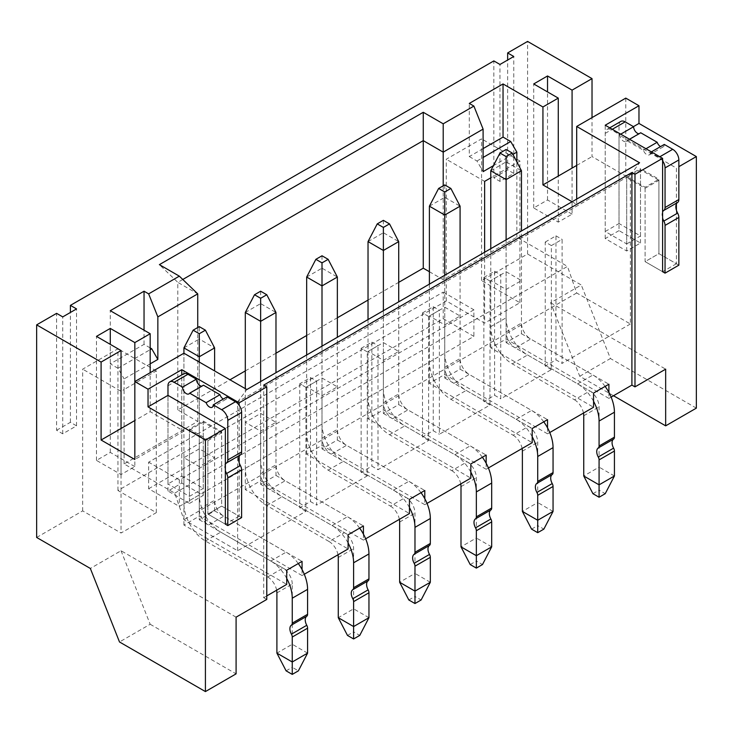 <?xml version="1.0" encoding="UTF-8"?>
<svg xmlns="http://www.w3.org/2000/svg" width="733" height="733" viewBox="0 0 733 733"><rect width="100%" height="100%" fill="white"/><g stroke="black" fill="none" stroke-linecap="round" stroke-linejoin="round"><path stroke-width="0.55" stroke-dasharray="3.67 2.75" d="M148.643 488.737L443.208 318.672L473.894 336.383L179.328 506.448L148.643 488.737L148.643 462.166L443.208 292.101L443.208 318.672M302.06 569.568L302.06 575.542L304.296 574.251M302.06 575.542L199.275 516.197L183.928 525.048L286.722 584.393M263.706 385.1L263.706 597.679L266.775 595.911M263.706 597.679L266.775 599.457M236.09 617.168L121.027 550.74L90.342 568.451M36.65 537.454L82.673 510.883L121.027 533.019L156.312 512.651L117.958 490.505L446.278 300.951L484.632 323.097L519.917 302.729L481.563 280.583L527.586 254.012L527.586 41.424M613.503 395.728L579.748 376.249L550.602 302.729L581.287 285.009L527.586 254.012M550.602 302.729L665.665 369.157M608.903 392.412L608.903 398.386L611.13 397.103M608.903 398.386L506.109 339.04L490.771 347.9L593.556 407.246M547.533 427.843L547.533 433.817L549.759 432.534M547.533 433.817L444.748 374.471L429.401 383.332L532.195 442.677M486.162 463.274L486.162 469.248L488.398 467.966M486.162 469.248L383.377 409.903L368.03 418.763L470.824 478.108M424.801 498.706L424.801 504.68L427.027 503.397M424.801 504.68L322.007 445.334L306.669 454.194L409.454 513.54M363.431 534.137L363.431 540.111L365.657 538.819M363.431 540.111L260.646 480.766L245.298 489.617L348.093 548.962M199.275 466.591L199.275 519.734L214.613 510.883L214.613 457.731L199.275 466.591L183.928 457.731L199.275 448.871L214.613 457.731M260.646 413.449L275.984 422.3L260.646 431.16L245.298 422.3L260.646 413.449L260.646 480.766M383.377 342.586L398.715 351.446L383.377 360.297L368.03 351.446L383.377 342.586L383.377 409.903M506.109 271.723L521.456 280.583L506.109 289.443L490.771 280.583L506.109 271.723L506.109 339.04M305.899 387.317L299.76 383.771L310.499 377.568L316.638 381.114L305.899 387.317L305.899 511.322L237.629 550.74L183.928 519.734L174.729 493.162L124.097 463.934L197.736 421.42L177.798 409.903L229.96 379.786M174.729 493.162L567.479 266.409L576.688 292.98L630.38 323.986L630.38 175.178L639.588 162.772M429.401 271.723L443.208 279.694L516.847 237.18L567.479 266.409M245.298 370.925L275.984 353.214M306.669 335.503L337.354 317.783M368.03 300.072L398.715 282.352M444.748 307.154L460.086 316.015L444.748 324.866L429.401 316.015L444.748 307.154L444.748 374.471M322.007 378.017L337.354 386.868L322.007 395.728L306.669 386.868L322.007 378.017L322.007 445.334M260.646 431.16L260.646 484.302L275.984 475.451L275.984 422.3M322.007 395.728L322.007 448.88L337.354 440.02L337.354 386.868M383.377 360.297L383.377 413.449L398.715 404.589L398.715 351.446M444.748 324.866L444.748 378.017L460.086 369.157L460.086 316.015M481.563 280.583L481.563 138.858L446.278 159.235L446.278 300.951M117.958 490.505L117.958 348.78L82.673 369.157L82.673 510.883M56.597 430.271L70.405 422.3L76.534 425.846L62.736 433.817L56.597 430.271L56.597 313.348M70.405 422.3L70.405 312.469M493.84 177.835L507.648 169.864L513.778 173.409L499.97 181.381L493.84 177.835L493.84 60.912M507.648 169.864L507.648 60.024M443.208 279.694L443.208 185.806M484.632 252.234L484.632 323.097M516.847 237.18L516.847 162.772L490.771 177.835M519.917 302.729L519.917 161.003L516.847 162.772L516.847 161.892M512.953 154.397L493.401 165.685M676.403 203.939L676.403 168.086L678.859 166.675M676.403 263.752L662.595 271.723L645.104 261.626L658.912 253.655L676.403 263.752L676.403 210.188M619.028 230.629L605.22 238.601L626.697 250.998L640.505 243.026L619.028 230.629L619.028 134.964L676.403 168.086M640.505 243.026L640.505 168.617L658.912 179.246L658.912 253.655L658.912 180.309L640.505 169.68L640.505 235.944L619.028 223.538L619.028 125.398A8.677 5.012 60 0 1 620.824 121.421M626.697 250.998L626.697 176.589L640.505 168.617M626.697 176.589L645.104 187.227L658.912 179.246M506.109 289.443L506.109 342.586L521.456 333.726L521.456 280.583M197.736 421.42L197.736 327.523M150.183 363.843L124.097 378.897L124.097 389.525L121.027 391.303L82.673 369.157M156.312 512.651L156.312 370.925L124.097 389.525L124.097 463.934M177.798 409.903L177.798 282.352L197.736 293.869M182.783 279.475L177.798 282.352L159.382 264.64M239.16 516.188L225.352 524.168L207.87 514.062L221.668 506.091L239.16 516.188L239.16 462.624M239.16 456.375L239.16 405.294M225.352 524.168L207.87 514.062L207.87 439.663L221.668 431.691L203.261 421.063L189.453 429.034L207.87 439.663M189.453 503.434L203.261 495.462L181.784 483.065L167.976 491.037L189.453 503.434L189.453 429.034M167.976 491.037L167.976 395.371L167.976 483.954L181.784 475.983L181.784 377.834A8.677 5.012 60 0 1 183.58 373.867M276.643 590.221A13.02 7.513 -120 0 0 267.701 576.953L205.414 540.991A30.374 17.537 -120 0 1 183.928 503.791L183.928 353.214L183.928 431.16L150.183 411.671L134.835 420.531L134.835 381.554M150.183 411.671L150.183 372.694M696.35 408.134L610.433 358.529L581.287 285.009M625.78 98.112L625.78 176.067L592.026 156.578L592.026 117.601M572.079 201.749L576.688 204.406L576.688 199.092M237.629 550.74L237.629 401.931L630.38 175.178M630.38 323.986L562.11 363.403L562.11 239.389L551.372 245.592L551.372 369.597L500.74 398.834L500.74 274.82L490.001 281.023L490.001 405.028L439.369 434.257L439.369 310.251L428.631 316.454L428.631 440.46L378.008 469.688L378.008 345.683L367.27 351.886L367.27 475.891L316.638 505.119L316.638 381.114M150.183 347.9L144.044 344.354L110.289 363.843L117.958 368.268L124.097 378.897M110.289 363.843L110.289 310.691M237.629 401.931L246.838 389.525M305.899 511.322L299.76 507.777L310.499 501.574L316.638 505.119M367.27 475.891L361.131 472.345L371.869 466.151L378.008 469.688M428.631 440.46L422.501 436.914L433.24 430.72L439.369 434.257M490.001 405.028L483.862 401.492L494.601 395.289L500.74 398.834M551.372 369.597L545.233 366.06L555.971 359.857L562.11 363.403M576.688 292.98L183.928 519.734M181.784 483.065L181.784 374.902M203.261 495.462L203.261 421.063M241.615 517.608L221.668 506.091L221.668 431.691M183.928 431.16L134.835 459.499M134.835 466.591L110.289 452.417L96.481 460.388L121.027 474.563L134.835 466.591L134.835 420.531M121.027 474.563L121.027 428.503M110.289 452.417L110.289 344.354M96.481 460.388L96.481 336.383M76.534 425.846L76.534 308.923M62.736 433.817L62.736 316.894M156.312 370.925L117.958 348.78M121.027 391.303L121.027 533.019M121.027 550.74L150.183 624.259L119.497 641.971M150.183 624.259L236.09 673.856M521.456 333.726L608.903 384.22M490.771 347.9L490.771 280.583M506.109 342.586L593.556 393.071M144.044 344.354L144.044 330.18M117.958 368.268L150.183 349.668M662.595 271.723L645.104 261.626L645.104 187.227M605.22 238.601L605.22 125.215M633.449 126.635L619.028 134.964M576.688 204.406L625.78 176.067M576.688 165.429L592.026 156.578M572.079 214.146L547.533 199.981L533.725 207.952L558.271 222.126L572.079 214.146L572.079 168.086M558.271 222.126L558.271 176.067M533.725 207.952L533.725 83.947M547.533 199.981L547.533 91.918M499.97 181.381L499.97 64.458M513.778 173.409L513.778 56.487M484.632 181.381L446.278 159.235M519.917 161.003L481.563 138.858M579.748 376.249L610.433 358.529M483.102 148.607L469.294 156.578L469.294 103.426M469.294 156.578L476.963 161.003L483.102 171.632M476.963 161.003L483.102 157.458M460.086 369.157L547.533 419.642M429.401 383.332L429.401 316.015M444.748 378.017L532.195 428.503M398.715 404.589L486.162 455.074M368.03 418.763L368.03 351.446M383.377 413.449L470.824 463.934M337.354 440.02L424.801 490.505M306.669 454.194L306.669 386.868M322.007 448.88L409.454 499.365M275.984 475.451L363.431 525.937M245.298 489.617L245.298 422.3M260.646 484.302L348.093 534.797M214.613 510.883L302.06 561.368M199.275 516.197L199.275 448.871M183.928 525.048L183.928 457.731M199.275 519.734L286.722 570.228M443.208 292.101L473.894 309.812L473.894 336.383M473.894 309.812L179.328 479.877L179.328 506.448M179.328 479.877L148.643 462.166M551.372 245.592L545.233 242.046L545.233 366.06M545.233 242.046L555.971 235.852L555.971 359.857M555.971 235.852L562.11 239.389M490.001 281.023L483.862 277.477L483.862 401.492M483.862 277.477L494.601 271.283L494.601 395.289M494.601 271.283L500.74 274.82M428.631 316.454L422.501 312.909L422.501 436.914M422.501 312.909L433.24 306.715L433.24 430.72M433.24 306.715L439.369 310.251M367.27 351.886L361.131 348.34L361.131 472.345M361.131 348.34L371.869 342.137L371.869 466.151M371.869 342.137L378.008 345.683M299.76 383.771L299.76 507.777M310.499 377.568L310.499 501.574M593.556 401.272A30.374 17.537 -120 0 0 577.604 383.863L515.317 347.9L530.655 339.04A13.02 7.513 -120 0 1 521.456 323.097L521.456 230.977M506.109 239.838L506.109 331.957A13.02 7.513 -120 0 0 515.317 347.9M490.771 248.689L490.771 326.643A30.374 17.537 -120 0 0 512.248 363.843L574.535 399.806L589.882 390.946A13.02 7.513 -120 0 1 599.081 406.888L599.081 467.123L583.743 475.983M583.477 413.064A13.02 7.513 -120 0 0 574.535 399.806M614.428 475.983L599.081 467.123L599.081 490.157L605.22 493.694M490.771 170.743L506.109 161.892L506.109 317.783A30.374 17.537 -120 0 0 527.586 354.983L589.882 390.946M506.109 149.486L506.109 161.892L521.456 170.743M605.119 386.401A30.374 17.537 -120 0 0 592.942 375.003L530.655 339.04M592.942 493.694L599.081 490.157M532.195 436.703A30.374 17.537 -120 0 0 516.234 419.294L453.947 383.332L469.294 374.471A13.02 7.513 -120 0 1 460.086 358.529L460.086 266.409M444.748 275.269L444.748 367.389A13.02 7.513 -120 0 0 453.947 383.332M429.401 284.12L429.401 362.075A30.374 17.537 -120 0 0 450.877 399.274L513.164 435.237L528.511 426.377A13.02 7.513 -120 0 1 537.72 442.32L537.72 502.554L522.372 511.414M522.107 448.495A13.02 7.513 -120 0 0 513.164 435.237M553.058 511.414L537.72 502.554L537.72 525.588L543.849 529.125M429.401 206.175L444.748 197.324L444.748 353.214A30.374 17.537 -120 0 0 466.225 390.414L528.511 426.377M444.748 184.918L444.748 197.324L460.086 206.175M543.749 421.832A30.374 17.537 -120 0 0 531.581 410.434L469.294 374.471M531.581 529.125L537.72 525.588M470.824 472.134A30.374 17.537 -120 0 0 454.872 454.726L392.586 418.763L407.924 409.903A13.02 7.513 -120 0 1 398.715 393.96L398.715 301.84M383.377 310.691L383.377 402.82A13.02 7.513 -120 0 0 392.586 418.763M368.03 319.551L368.03 397.506A30.374 17.537 -120 0 0 389.516 434.706L451.803 470.668L467.141 461.808A13.02 7.513 -120 0 1 476.349 477.751L476.349 537.985L461.002 546.845M460.745 483.927A13.02 7.513 -120 0 0 451.803 470.668M491.687 546.845L476.349 537.985L476.349 561.011L482.488 564.557M368.03 241.606L383.377 232.746L383.377 388.646A30.374 17.537 -120 0 0 404.854 425.846L467.141 461.808M383.377 220.349L383.377 232.746L398.715 241.606M482.387 457.264A30.374 17.537 -120 0 0 470.21 445.866L407.924 409.903M470.21 564.557L476.349 561.011M409.454 507.566A30.374 17.537 -120 0 0 393.502 490.148L331.215 454.194L346.553 445.334A13.02 7.513 -120 0 1 337.354 429.391L337.354 337.272M322.007 346.123L322.007 438.242A13.02 7.513 -120 0 0 331.215 454.194M306.669 354.983L306.669 432.928A30.374 17.537 -120 0 0 328.146 470.137L390.432 506.1L405.78 497.24A13.02 7.513 -120 0 1 414.979 513.182L414.979 573.417L399.641 582.268M399.375 519.358A13.02 7.513 -120 0 0 390.432 506.1M430.326 582.268L414.979 573.417L414.979 596.442L421.118 599.988M306.669 277.037L322.007 268.177L322.007 424.077A30.374 17.537 -120 0 0 343.484 461.277L405.78 497.24M322.007 255.78L322.007 268.177L337.354 277.037M421.017 492.686A30.374 17.537 -120 0 0 408.84 481.297L346.553 445.334M408.84 599.988L414.979 596.442M348.093 542.988A30.374 17.537 -120 0 0 332.131 525.579L269.845 489.617L285.192 480.766A13.02 7.513 -120 0 1 275.984 464.823L275.984 372.694M260.646 381.554L260.646 473.674A13.02 7.513 -120 0 0 269.845 489.617M245.298 388.646L245.298 468.36A30.374 17.537 -120 0 0 266.775 505.568L329.062 541.522L344.409 532.671A13.02 7.513 -120 0 1 353.608 548.614L353.608 608.848L338.27 617.699M338.005 554.789A13.02 7.513 -120 0 0 329.062 541.522M368.956 617.699L353.608 608.848L353.608 631.873L359.747 635.419M245.298 312.469L260.646 303.609L260.646 459.509A30.374 17.537 -120 0 0 282.123 496.708L344.409 532.671M260.646 291.212L260.646 303.609L275.984 312.469M359.646 528.117A30.374 17.537 -120 0 0 347.479 516.728L285.192 480.766M347.479 635.419L353.608 631.873M286.722 578.419A30.374 17.537 -120 0 0 270.77 561.011L208.474 525.048L223.822 516.197A13.02 7.513 -120 0 1 214.613 500.254L214.613 370.925M199.275 362.065L199.275 509.105A13.02 7.513 -120 0 0 208.474 525.048M307.585 653.13L292.247 644.27L276.9 653.13M276.9 592.896L292.247 584.045L292.247 667.305L298.386 670.851M292.247 584.045A13.02 7.513 -120 0 0 283.039 568.102L220.752 532.14A30.374 17.537 -120 0 1 199.275 494.931L199.275 339.04L214.613 347.9M298.285 563.549A30.374 17.537 -120 0 0 286.108 552.151L223.822 516.197M183.928 347.9L199.275 339.04L199.275 326.643M286.108 670.851L292.247 667.305M207.87 440.725L221.668 432.754L221.668 506.091L207.87 514.062L207.87 440.725L189.453 430.097L189.453 496.351L167.976 483.954M225.352 464.346A9.657 5.58 -120 0 0 225.352 470.595M221.668 432.754L203.261 422.126L203.261 488.38L181.784 475.983M203.472 385.201A5.305 3.06 60 0 1 202.766 385.924A5.305 3.06 60 0 1 201.786 386.172M227.047 396.883A5.305 3.06 60 0 1 225.947 399.311A5.305 3.06 60 0 1 223.29 399.045M189.453 430.097L203.261 422.126M189.453 496.351L203.261 488.38M651.399 151.878L650.473 152.409L658.912 157.283A8.677 5.012 60 0 1 662.595 160.829M650.473 152.409A5.305 3.06 60 0 1 649.383 154.837A5.305 3.06 60 0 1 643.372 150.238L626.907 140.736A5.305 3.06 60 0 1 626.202 141.46A5.305 3.06 60 0 1 622.106 140.04A5.305 3.06 60 0 1 619.797 134.698L611.359 129.823L612.275 129.292M678.859 265.172L658.912 253.655L645.104 261.626L645.104 188.289L626.697 177.652L626.697 243.915L605.22 231.509L605.22 133.369A8.677 5.012 60 0 1 607.016 129.393A8.677 5.012 60 0 1 611.359 129.823M662.595 211.91A9.657 5.58 -120 0 0 662.595 218.159M640.715 132.765A5.305 3.06 60 0 1 640.01 133.488A5.305 3.06 60 0 1 639.029 133.736M664.281 144.438A5.305 3.06 60 0 1 663.191 146.866A5.305 3.06 60 0 1 660.534 146.609M620.714 134.166L619.797 134.698M605.22 231.509L619.028 223.538M645.104 188.289L658.912 180.309M626.697 177.652L640.505 169.68M626.697 243.915L640.505 235.944M629.5 139.233L626.907 140.736M645.965 148.744L643.372 150.238M490.771 326.643L506.109 317.783M512.248 363.843L527.586 354.983M583.743 415.748L599.081 406.888M577.604 383.863L592.942 375.003M506.109 331.957L521.456 323.097M429.401 362.075L444.748 353.214M450.877 399.274L466.225 390.414M522.372 451.18L537.72 442.32M516.234 419.294L531.581 410.434M444.748 367.389L460.086 358.529M368.03 397.506L383.377 388.646M389.516 434.706L404.854 425.846M461.002 486.611L476.349 477.751M454.872 454.726L470.21 445.866M383.377 402.82L398.715 393.96M306.669 432.928L322.007 424.077M328.146 470.137L343.484 461.277M399.641 522.043L414.979 513.182M393.502 490.148L408.84 481.297M322.007 438.242L337.354 429.391M245.298 468.36L260.646 459.509M266.775 505.568L282.123 496.708M338.27 557.474L353.608 548.614M332.131 525.579L347.479 516.728M260.646 473.674L275.984 464.823M183.928 503.791L199.275 494.931M267.701 576.953L283.039 568.102M205.414 540.991L220.752 532.14M270.77 561.011L286.108 552.151M199.275 509.105L214.613 500.254M167.976 385.805L181.784 377.834M658.912 157.283L659.837 156.752M605.22 133.369L619.028 125.398M202.766 385.924L188.958 393.896M225.947 399.311L212.139 407.282M640.01 133.488L626.202 141.46M663.191 146.866L649.383 154.837M607.016 129.393L609.737 127.826"/><path stroke-width="1.1" d="M304.296 574.251L348.093 548.962L348.093 534.797L363.431 525.937L363.431 534.137M266.775 595.911L286.722 584.393L286.722 570.228L302.06 561.368L302.06 569.568M225.352 470.595A9.657 5.58 -120 0 0 226.589 473.518A6.57 3.793 60 0 1 227.807 477.843L227.807 525.579L225.352 524.168L225.352 428.503L167.976 395.371L148.029 406.888L205.414 440.02L205.414 691.576L236.09 673.856L236.09 617.168L266.775 599.457L266.775 386.868L239.16 402.811L181.784 369.689L148.029 389.177L134.835 381.554L134.835 342.586L110.289 328.411L96.481 336.383L121.027 350.557L101.09 362.065L101.09 440.02L134.835 459.499L134.835 381.554L183.928 353.214L246.838 389.525L639.588 162.772L576.688 126.461L625.78 98.112L638.974 105.735L605.22 125.215L662.595 158.346L662.595 271.723L665.051 273.143L678.859 265.172L678.859 217.435L665.051 225.407L665.051 273.143M205.414 691.576L119.497 641.971L90.342 568.451L36.65 537.454L36.65 324.866L56.597 313.348L62.736 316.894L76.534 308.923L70.405 305.377L493.84 60.912L499.97 64.458L513.778 56.487L507.648 52.941L527.586 41.424L592.026 78.623L572.079 90.141L547.533 75.966L533.725 83.947L558.271 98.112L542.933 106.972L542.933 184.918L558.271 176.067L558.271 98.112M611.13 397.103L631.91 385.1L634.98 386.877L665.665 369.157L665.665 425.846L696.35 408.134L696.35 156.578L638.974 123.446L638.974 105.735M549.759 432.534L593.556 407.246L593.556 393.071L608.903 384.22L608.903 392.412M488.398 467.966L532.195 442.677L532.195 428.503L547.533 419.642L547.533 427.843M427.027 503.397L470.824 478.108L470.824 463.934L486.162 455.074L486.162 463.274M365.657 538.819L409.454 513.54L409.454 499.365L424.801 490.505L424.801 498.706M631.91 385.1L631.91 172.521L263.706 385.1L266.775 386.868M398.715 282.352L423.262 268.177L429.401 271.723M229.96 379.786L245.298 370.925M275.984 353.214L306.669 335.503M337.354 317.783L368.03 300.072M70.405 312.469L70.405 305.377M507.648 60.024L507.648 52.941M493.401 165.685L483.102 171.632L483.102 129.118L443.208 152.143L423.262 140.635L182.783 279.475M443.208 185.806L443.208 123.804L473.894 106.083L469.294 103.426L503.04 83.947L542.933 106.972M490.771 177.835L484.632 181.381L484.632 252.234M516.847 161.892L516.847 152.143L512.953 154.397M197.736 327.523L197.736 293.869L179.328 276.149L148.643 293.869L144.044 291.212L110.289 310.691L150.183 333.726L134.835 342.586M179.328 276.149L159.382 264.64L423.262 112.286L443.208 123.804M36.65 324.866L101.09 362.065M678.859 166.675L696.35 156.578M676.403 210.188L676.403 203.939M634.98 386.877L634.98 174.289L662.595 158.346M197.736 293.869L157.852 316.894L157.852 359.417L150.183 363.843M423.262 268.177L423.262 112.286M631.91 172.521L634.98 174.289M205.414 440.02L225.352 428.503M239.16 462.624L239.16 456.375M239.16 405.294L239.16 402.811M150.183 372.694L150.183 333.726M148.029 406.888L148.029 389.177M592.026 117.601L592.026 78.623M516.847 152.143L510.718 141.515L503.04 137.089L503.04 83.947M576.688 199.092L576.688 126.461M542.933 184.918L572.079 201.749M181.784 374.902L181.784 369.689M134.835 420.531L101.09 440.02M121.027 428.503L121.027 350.557M110.289 344.354L110.289 328.411M148.643 293.869L157.852 316.894M144.044 330.18L144.044 291.212M157.852 359.417L151.713 348.78L150.183 347.9M150.183 349.668L151.713 348.78M638.974 123.446L633.449 126.635M558.271 176.067L576.688 165.429M572.079 90.141L572.079 168.086M547.533 91.918L547.533 75.966M665.665 425.846L613.503 395.728M503.04 137.089L483.102 148.607M483.102 129.118L473.894 106.083M483.102 157.458L510.718 141.515M583.477 413.064A13.02 7.513 -120 0 1 583.743 415.748L583.743 475.983L599.081 484.843L599.081 459.893A4.371 2.52 60 0 0 598.265 456.998A8.155 4.71 -120 0 1 598.265 447.955A4.371 2.52 60 0 0 599.081 446.012L599.081 421.063A30.374 17.537 -120 0 0 593.556 401.272M614.428 475.983L605.22 493.694L599.081 497.24L599.081 484.843L614.428 475.983L614.428 451.033A4.371 2.52 -120 0 0 613.603 448.138L598.265 456.998M506.109 239.838L506.109 179.603L490.771 170.743L490.771 248.689M613.603 448.138A8.155 4.71 -120 0 1 613.603 439.094A4.371 2.52 -120 0 0 614.428 437.152L614.428 412.203A30.374 17.537 -120 0 0 605.119 386.401M521.456 230.977L521.456 170.743L506.109 179.603L506.109 156.578L512.248 153.032L506.109 149.486L499.97 153.032L506.109 156.578M599.081 497.24L592.942 493.694L583.743 475.983M499.97 153.032L490.771 170.743M512.248 153.032L521.456 170.743M522.107 448.495A13.02 7.513 -120 0 1 522.372 451.18L522.372 511.414L537.72 520.265L537.72 495.325A4.371 2.52 60 0 0 536.895 492.429A8.155 4.71 -120 0 1 536.895 483.386A4.371 2.52 60 0 0 537.72 481.434L537.72 456.494A30.374 17.537 -120 0 0 532.195 436.703M553.058 511.414L543.849 529.125L537.72 532.671L537.72 520.265L553.058 511.414L553.058 486.465A4.371 2.52 -120 0 0 552.233 483.569L536.895 492.429M444.748 275.269L444.748 215.035L429.401 206.175L429.401 284.12M552.233 483.569A8.155 4.71 -120 0 1 552.233 474.526A4.371 2.52 -120 0 0 553.058 472.583L553.058 447.634A30.374 17.537 -120 0 0 543.749 421.832M460.086 266.409L460.086 206.175L444.748 215.035L444.748 192L450.877 188.463L444.748 184.918L438.609 188.463L444.748 192M537.72 532.671L531.581 529.125L522.372 511.414M438.609 188.463L429.401 206.175M450.877 188.463L460.086 206.175M460.745 483.927A13.02 7.513 -120 0 1 461.002 486.611L461.002 546.845L476.349 555.696L476.349 530.756A4.371 2.52 60 0 0 475.525 527.861A8.155 4.71 -120 0 1 475.525 518.817A4.371 2.52 60 0 0 476.349 516.866L476.349 491.925A30.374 17.537 -120 0 0 470.824 472.134M491.687 546.845L482.488 564.557L476.349 568.102L476.349 555.696L491.687 546.845L491.687 521.896A4.371 2.52 -120 0 0 490.872 519.001L475.525 527.861M383.377 310.691L383.377 250.466L368.03 241.606L368.03 319.551M490.872 519.001A8.155 4.71 -120 0 1 490.872 509.957A4.371 2.52 -120 0 0 491.687 508.015L491.687 483.065A30.374 17.537 -120 0 0 482.387 457.264M398.715 301.84L398.715 241.606L383.377 250.466L383.377 227.432L389.516 223.895L383.377 220.349L377.238 223.895L383.377 227.432M476.349 568.102L470.21 564.557L461.002 546.845M377.238 223.895L368.03 241.606M389.516 223.895L398.715 241.606M399.375 519.358A13.02 7.513 -120 0 1 399.641 522.043L399.641 582.268L414.979 591.128L414.979 566.188A4.371 2.52 60 0 0 414.163 563.292A8.155 4.71 -120 0 1 414.163 554.249A4.371 2.52 60 0 0 414.979 552.297L414.979 527.357A30.374 17.537 -120 0 0 409.454 507.566M430.326 582.268L421.118 599.988L414.979 603.534L414.979 591.128L430.326 582.268L430.326 557.327A4.371 2.52 -120 0 0 429.501 554.432L414.163 563.292M322.007 346.123L322.007 285.897L306.669 277.037L306.669 354.983M429.501 554.432A8.155 4.71 -120 0 1 429.501 545.389A4.371 2.52 -120 0 0 430.326 543.437L430.326 518.497A30.374 17.537 -120 0 0 421.017 492.686M337.354 337.272L337.354 277.037L322.007 285.897L322.007 262.863L328.146 259.326L322.007 255.78L315.868 259.326L322.007 262.863M414.979 603.534L408.84 599.988L399.641 582.268M315.868 259.326L306.669 277.037M328.146 259.326L337.354 277.037M338.005 554.789A13.02 7.513 -120 0 1 338.27 557.474L338.27 617.699L353.608 626.559L353.608 601.619A4.371 2.52 60 0 0 352.793 598.724A8.155 4.71 -120 0 1 352.793 589.68A4.371 2.52 60 0 0 353.608 587.729L353.608 562.788A30.374 17.537 -120 0 0 348.093 542.988M368.956 617.699L359.747 635.419L353.608 638.956L353.608 626.559L368.956 617.699L368.956 592.759A4.371 2.52 -120 0 0 368.131 589.863L352.793 598.724M260.646 381.554L260.646 321.329L245.298 312.469L245.298 388.646M368.131 589.863A8.155 4.71 -120 0 1 368.131 580.82A4.371 2.52 -120 0 0 368.956 578.868L368.956 553.928A30.374 17.537 -120 0 0 359.646 528.117M275.984 372.694L275.984 312.469L260.646 321.329L260.646 298.294L266.775 294.748L260.646 291.212L254.507 294.748L260.646 298.294M353.608 638.956L347.479 635.419L338.27 617.699M254.507 294.748L245.298 312.469M266.775 294.748L275.984 312.469M276.643 590.221A13.02 7.513 -120 0 1 276.9 592.896L276.9 653.13L292.247 661.991L292.247 637.041A4.371 2.52 60 0 0 291.422 634.146A8.155 4.71 -120 0 1 291.422 625.112A4.371 2.52 60 0 0 292.247 623.16L292.247 598.21A30.374 17.537 -120 0 0 286.722 578.419M307.585 653.13L298.386 670.851L292.247 674.387L292.247 661.991L307.585 653.13L307.585 628.19A4.371 2.52 -120 0 0 306.77 625.295L291.422 634.146M199.275 362.065L199.275 356.751L183.928 347.9L183.928 353.214M306.77 625.295A8.155 4.71 -120 0 1 306.77 616.251A4.371 2.52 -120 0 0 307.585 614.3L307.585 589.359A30.374 17.537 -120 0 0 298.285 563.549M214.613 370.925L214.613 347.9L199.275 356.751L199.275 333.726L205.414 330.18L199.275 326.643L193.136 330.18L199.275 333.726M292.247 674.387L286.108 670.851L276.9 653.13M193.136 330.18L183.928 347.9M205.414 330.18L214.613 347.9M221.668 409.72L235.476 401.748L227.047 396.883L213.239 404.854L221.668 409.72A8.677 5.012 60 0 1 227.807 420.348L227.807 459.939A6.57 3.793 60 0 1 226.589 462.862A9.657 5.58 -120 0 0 225.352 464.346M213.239 404.854A5.305 3.06 60 0 1 212.139 407.282A5.305 3.06 60 0 1 206.129 402.674L189.664 393.172A5.305 3.06 60 0 1 188.958 393.896A5.305 3.06 60 0 1 184.863 392.476A5.305 3.06 60 0 1 182.554 387.134L174.115 382.269L187.923 374.297L196.362 379.163L182.554 387.134M167.976 395.371L167.976 385.805A8.677 5.012 60 0 1 169.772 381.838A8.677 5.012 60 0 1 174.115 382.269M235.476 401.748A8.677 5.012 60 0 1 241.615 412.377L241.615 451.968A6.57 3.793 60 0 1 240.397 454.891A9.657 5.58 -120 0 0 240.397 465.547A6.57 3.793 60 0 1 241.615 469.871L241.615 517.608L227.807 525.579M169.772 381.838L183.58 373.867A8.677 5.012 60 0 1 187.923 374.297M201.786 386.172A5.305 3.06 60 0 1 196.362 379.163M223.29 399.045A5.305 3.06 60 0 1 219.937 394.702L203.472 385.201L189.664 393.172M219.937 394.702L206.129 402.674M662.595 160.829A8.677 5.012 60 0 1 665.051 167.912L665.051 207.503A6.57 3.793 60 0 1 663.832 210.417A9.657 5.58 -120 0 0 662.595 211.91M662.595 218.159A9.657 5.58 -120 0 0 663.832 221.073A6.57 3.793 60 0 1 665.051 225.407M651.399 151.878L664.281 144.438L672.72 149.312A8.677 5.012 60 0 1 678.859 159.941L678.859 199.532A6.57 3.793 60 0 1 677.64 202.445A9.657 5.58 -120 0 0 677.64 213.101A6.57 3.793 60 0 1 678.859 217.435M609.737 127.826L620.824 121.421A8.677 5.012 60 0 1 625.167 121.852L633.605 126.727L620.714 134.166M639.029 133.736A5.305 3.06 60 0 1 633.605 126.727M660.534 146.609A5.305 3.06 60 0 1 657.18 142.266L640.715 132.765L629.5 139.233M657.18 142.266L645.965 148.744M614.428 451.033L599.081 459.893M614.428 437.152L599.081 446.012M599.081 421.063L614.428 412.203M613.603 439.094L598.265 447.955M553.058 486.465L537.72 495.325M553.058 472.583L537.72 481.434M537.72 456.494L553.058 447.634M552.233 474.526L536.895 483.386M491.687 521.896L476.349 530.756M491.687 508.015L476.349 516.866M476.349 491.925L491.687 483.065M490.872 509.957L475.525 518.817M430.326 557.327L414.979 566.188M430.326 543.437L414.979 552.297M414.979 527.357L430.326 518.497M429.501 545.389L414.163 554.249M368.956 592.759L353.608 601.619M368.956 578.868L353.608 587.729M353.608 562.788L368.956 553.928M368.131 580.82L352.793 589.68M307.585 628.19L292.247 637.041M307.585 614.3L292.247 623.16M292.247 598.21L307.585 589.359M306.77 616.251L291.422 625.112M227.807 420.348L241.615 412.377M241.615 451.968L227.807 459.939M241.615 469.871L227.807 477.843M240.397 454.891L226.589 462.862M240.397 465.547L226.589 473.518M612.275 129.292L625.167 121.852M659.837 156.752L672.72 149.312M665.051 167.912L678.859 159.941M678.859 199.532L665.051 207.503M677.64 202.445L663.832 210.417M677.64 213.101L663.832 221.073"/></g></svg>
